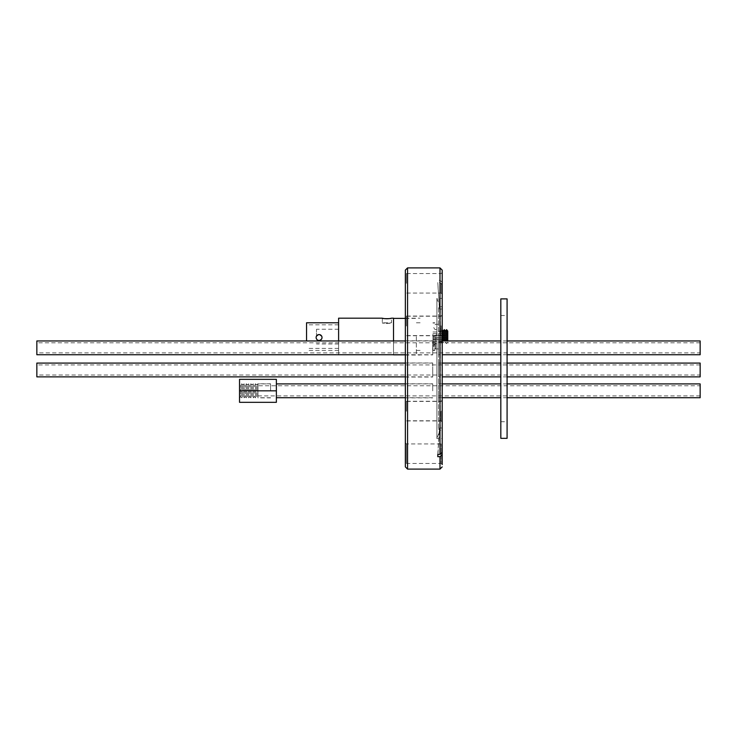 <?xml version="1.0" encoding="UTF-8"?>
<svg xmlns="http://www.w3.org/2000/svg" width="737" height="737" viewBox="0 0 737 737"><rect width="100%" height="100%" fill="white"/><g stroke="black" fill="none" stroke-linecap="round" stroke-linejoin="round"><path stroke-width="0.55" stroke-dasharray="3.69 2.76" d="M507.084 368.564L507.084 421.711L507.084 368.564M507.084 298.89L507.084 438.331M500.819 298.89L500.819 438.331M500.819 368.564L500.819 421.711L500.819 368.564M270.571 390.822L270.571 383.784L270.571 390.822M276.375 390.822L276.375 402.319L239.525 402.319L239.525 379.325L276.375 379.325L276.375 390.822L239.525 390.822M239.525 397.823L239.525 383.82L239.525 397.823L240.667 396.681L240.667 384.963L240.667 396.681L241.81 397.823L241.81 383.82L241.81 397.823L242.952 396.681L242.952 384.963L242.952 396.681L244.094 397.823L244.094 383.82L244.094 397.823L245.237 396.681L245.237 384.963L245.237 396.681L246.379 397.823L246.379 383.82L246.379 397.823L247.521 396.681L247.521 384.963L247.521 396.681L248.664 397.823L248.664 383.82L248.664 397.823L249.806 396.681L249.806 384.963L249.806 396.681L250.948 397.823L250.948 383.82L250.948 397.823L252.091 396.681L252.091 384.963L252.091 396.681L253.233 397.823L253.233 383.82L253.233 397.823L254.376 396.681L254.376 384.963L254.376 396.681L255.518 397.823L255.518 383.82L255.518 397.823L256.66 396.681L256.66 384.963L256.66 396.681L257.803 397.823L257.803 383.82L257.95 397.86L257.95 383.784L257.95 397.86L270.571 397.86M257.95 383.913L257.95 397.731L257.95 383.913L270.571 383.913M432.711 390.822L432.711 383.784L432.711 390.822M438.515 390.822L438.515 397.731L438.515 390.822M438.515 354.737L438.515 340.955L438.515 354.737L442.2 354.737M438.515 376.865L438.515 363.083L438.515 376.865L442.2 376.865M438.543 336.606C438.543 354.414 438.543 354.414 438.543 336.606C438.543 318.808 438.543 318.808 438.543 336.606L438.543 348.933L438.543 336.606M438.515 307.697L438.515 429.303L438.515 307.697L440.284 307.697L436.903 298.411L442.2 298.411L442.2 452.472L442.2 284.528L442.2 453.688M507.084 383.913L500.819 383.913M442.2 383.913L438.515 383.913M700.15 383.913L700.15 397.731M700.15 385.755L700.15 395.889L700.15 385.755L257.95 385.755L257.95 395.889L257.95 385.755M432.711 354.737L432.711 340.955L432.711 354.737L405.35 354.737M432.711 347.855L432.711 354.893L432.711 347.855M36.85 354.737L36.85 340.955M700.15 352.894L700.15 342.797L700.15 352.894L36.85 352.894L36.85 342.797L36.85 352.894M700.15 340.955L700.15 354.737M507.084 354.737L500.819 354.737M405.35 347.846L405.35 354.893L405.35 347.846M432.711 376.865L432.711 363.083L432.711 376.865L405.35 376.865M432.711 370.011L432.711 377.049L432.711 370.011M36.85 376.865L36.85 363.083M700.15 375.022L700.15 364.926L700.15 375.022L36.85 375.022L36.85 364.926L36.85 375.022M700.15 363.083L700.15 376.865M507.084 376.865L500.819 376.865M442.2 309.033L439.399 309.033L439.399 306.721L442.2 306.721L442.2 270.111M442.2 306.721L442.2 298.411M442.2 410.997L442.2 421.877L442.2 410.997M442.2 325.8L442.2 336.68L442.2 325.8M442.2 283.294L442.2 294.174L442.2 283.294M442.2 452.472L442.2 464.568L441.095 463.462L441.095 443.932L441.095 463.462L406.455 463.462L406.455 443.932L406.455 463.462L405.35 464.568L405.35 442.826L405.35 464.568M442.2 325.975L442.2 336.864L442.2 325.975M442.2 411.172L442.2 422.061L442.2 411.172M405.35 336.588L405.35 355.031L405.35 336.588M405.35 390.813L405.35 397.86L405.35 390.813M405.35 370.002L405.35 377.049L405.35 370.002M405.35 270.111L405.35 466.889M405.35 410.997L405.35 421.877L405.35 410.997M405.35 325.8L405.35 336.68L405.35 325.8M405.35 283.294L405.35 294.174L405.35 283.294M405.35 325.975L405.35 336.864L405.35 325.975M405.35 411.172L405.35 422.061L405.35 411.172M407.561 267.899L407.561 469.101M442.2 427.967L439.399 427.967L437.796 454.379M438.515 429.303L440.284 429.303L436.903 438.589L436.903 298.411L436.903 438.589L442.2 438.589M439.399 427.967L439.399 430.279L442.2 430.279M439.399 306.721L437.796 282.621L439.989 282.621L439.989 469.101M442.2 282.225L439.989 280.309L437.796 280.309M439.989 267.899L439.989 280.309M439.989 282.621L442.2 284.528M439.399 309.033L437.796 282.621M439.399 430.279L437.935 454.379M440.284 429.303L440.284 307.697L440.284 429.303M406.455 411.016L406.455 401.241L406.455 411.016M441.095 410.997L441.095 420.772L441.095 410.997M406.455 325.818L406.455 316.044L406.455 325.818M441.095 325.8L441.095 335.575L441.095 325.8M406.455 283.312L406.455 273.538L406.455 283.312M441.095 283.294L441.095 293.068L441.095 283.294M406.455 326.003L406.455 316.228L406.455 326.003M441.095 325.984L441.095 335.759L441.095 325.984M406.455 411.2L406.455 401.425L406.455 411.2M441.095 411.182L441.095 420.956L441.095 411.182M316.495 336.606L316.495 329.236L316.495 336.606M338.605 336.606L338.605 350.425L338.605 336.606M306.546 336.606L306.546 324.814L306.546 336.606M319.075 334.561A2.948 2.948 0 0 0 316.523 338.983A2.948 2.948 0 0 0 321.627 338.983A2.948 2.948 0 0 0 319.075 334.561L321.876 336.606C323.423 341.489 314.717 341.489 316.265 336.606L319.075 334.561C315.27 336.533 315.27 338.495 319.075 340.457C322.88 338.504 322.88 336.533 319.075 334.561M306.546 340.955L306.546 322.788M386.879 323.58L391.485 322.788C391.771 323.644 381.978 323.644 382.273 322.788L386.879 323.58M387.45 318.762L386.557 318.771M385.801 318.734L385.027 318.67M384.355 318.596L383.701 318.485M382.337 318.2L382.273 322.788L391.485 322.788L391.421 318.2M390.066 318.485L389.403 318.596M388.675 318.679L387.948 318.734M338.605 340.955L338.605 354.737M338.605 355.031L338.605 318.181M393.512 340.955L393.512 354.737M393.512 355.031L393.512 318.181M393.512 336.606L393.512 354.829L393.512 336.606M416.359 336.606L416.359 354.829L416.359 336.606M446.281 335.381L447.755 333.741L446.281 335.381L436.7 335.381L446.281 335.381L446.281 337.841L436.7 337.841L436.7 339.481L447.755 339.481L446.281 337.841L447.755 339.481L447.755 333.741L447.755 339.481L436.7 339.481L436.7 337.841L446.281 337.841L446.281 335.381M436.7 333.741L436.7 335.381L436.7 333.741L447.755 333.741L436.7 333.741M432.941 339.481L432.941 333.658L432.941 339.481M434.858 335.381L434.858 338.007L434.858 335.381M436.7 335.206L434.858 335.206L433.522 336.606L434.858 338.007L436.7 338.007M432.941 336.606L432.941 350.425L432.941 336.606M447.755 336.606L447.755 341.213L447.755 336.606M447.755 340.955L447.755 331.051M446.604 340.955L446.604 329.642M445.452 340.955L445.452 331.051M444.3 340.955L444.3 329.642M443.149 340.955L443.149 331.051M441.997 336.606L441.997 343.58L441.997 336.606M441.491 336.606L441.491 342.954L441.491 336.606M433.752 336.606L433.752 347.09L433.752 336.606M434.858 336.606L434.858 350.425L434.858 336.606M435.595 336.606L435.595 348.933L435.595 336.606M500.819 421.711L507.084 421.711M500.819 315.51L507.084 315.51M270.571 383.784L257.95 383.784L256.66 384.963L255.518 383.82L254.376 384.963L253.233 383.82L252.091 384.963L250.948 383.82L249.806 384.963L248.664 383.82L247.521 384.963L246.379 383.82L245.237 384.963L244.094 383.82L242.952 384.963L241.81 383.82L240.667 384.963L239.525 383.82M270.571 397.731L257.95 397.731M432.711 383.913L405.35 383.913M432.711 397.731L405.35 397.731M507.084 397.731L500.819 397.731M442.2 397.731L438.515 397.731M700.15 395.889L257.95 395.889M432.711 340.955L405.35 340.955M700.15 342.797L36.85 342.797M507.084 340.955L500.819 340.955M442.2 340.955L438.515 340.955M405.35 354.893L432.711 354.893M405.35 340.816L432.711 340.816M432.711 363.083L405.35 363.083M700.15 364.926L36.85 364.926M507.084 363.083L500.819 363.083M442.2 363.083L438.515 363.083M405.35 442.826L406.455 443.932L441.095 443.932L442.2 442.826M442.2 421.877L441.095 420.772L406.455 420.772L405.35 421.877M442.2 400.136L441.095 401.241L406.455 401.241L405.35 400.136M442.2 336.68L441.095 335.575L406.455 335.575L405.35 336.68M442.2 314.939L441.095 316.044L406.455 316.044L405.35 314.939M442.2 294.174L441.095 293.068L406.455 293.068L405.35 294.174M442.2 272.432L441.095 273.538L406.455 273.538L405.35 272.432M442.2 336.864L441.095 335.759L406.455 335.759L405.35 336.864M442.2 315.123L441.095 316.228L406.455 316.228L405.35 315.123M442.2 422.061L441.095 420.956L406.455 420.956L405.35 422.061M442.2 400.32L441.095 401.425L406.455 401.425L405.35 400.32M405.35 377.049L432.711 377.049M405.35 362.973L432.711 362.973M405.35 397.86L432.711 397.86M405.35 383.784L432.711 383.784M405.35 355.031L420.09 355.031M405.35 318.181L420.09 318.181M338.605 329.236L316.495 329.236M338.605 343.976L316.495 343.976M338.605 324.814L306.546 324.814M338.605 348.398L306.546 348.398M338.605 350.425L306.546 350.425M405.35 354.829L416.359 354.829M405.35 318.384L416.359 318.384M420.09 322.788L416.359 322.788M420.09 350.425L416.359 350.425M432.941 339.554L436.7 339.554M432.941 333.658L436.7 333.658M432.941 341.213L447.755 341.213M432.941 332L447.755 332M447.755 342.171L446.604 343.58L445.452 342.171L444.3 343.58L443.149 342.171L441.997 343.58L441.491 342.954M442.2 329.89L441.491 330.259M438.543 342.06L441.491 342.06M438.543 331.153L441.491 331.153M433.752 345.635C434.692 343.875 435.309 343.258 435.595 343.792L438.543 343.792M433.752 327.578C434.692 329.347 435.309 329.964 435.595 329.421L438.543 329.421M438.543 348.933L435.595 348.933L433.752 347.09M438.543 324.28L435.595 324.28L433.752 326.123M432.941 350.425L434.858 350.425M432.941 322.788L434.858 322.788M432.941 350.204L434.858 350.204M432.941 323.009L434.858 323.009"/><path stroke-width="1.11" d="M507.084 368.555L507.084 298.89L500.819 298.89L500.819 438.331L507.084 438.331L507.084 368.555M276.375 402.319L276.375 379.325L239.525 379.325L239.525 402.319L276.375 402.319M239.525 390.822L276.375 390.822M507.084 397.731L700.15 397.731L700.15 383.913L507.084 383.913M500.819 383.913L442.2 383.913M405.35 354.737L36.85 354.737L36.85 340.955L405.35 340.955M507.084 354.737L700.15 354.737L700.15 340.955L507.084 340.955M500.819 354.737L442.2 354.737M405.35 376.865L36.85 376.865L36.85 363.083L405.35 363.083M507.084 376.865L700.15 376.865L700.15 363.083L507.084 363.083M500.819 376.865L442.2 376.865M442.2 466.889L439.989 469.101L439.989 456.691L437.796 456.691L437.796 454.379L439.989 454.379L439.989 267.899L442.2 270.111L442.2 464.568M442.2 453.688L442.2 452.472L439.989 454.379M405.35 466.889L405.35 270.111L407.561 267.899L407.561 469.101L405.35 466.889M439.989 267.899L407.561 267.899M442.2 454.775L439.989 456.691M437.935 454.379L437.796 456.691M319.075 334.561A2.948 2.948 0 0 0 316.523 338.983A2.948 2.948 0 0 0 321.627 338.983A2.948 2.948 0 0 0 319.075 334.561M338.605 322.788L306.546 322.788L306.546 340.955M386.557 318.771L385.801 318.734M385.027 318.67L384.355 318.596M383.701 318.485L382.908 318.338M338.605 340.955L338.605 318.181L382.273 318.181C381.987 318.817 391.771 318.817 391.485 318.181L393.512 318.181L393.512 340.955M390.859 318.329L390.066 318.485M389.403 318.596L388.675 318.679M387.948 318.734L387.45 318.762M338.605 354.737L393.512 354.737M445.452 340.955L445.452 331.051L446.604 329.642L447.755 331.051L447.755 340.955M446.604 329.642L446.604 340.955M445.452 331.051L444.3 329.642L444.3 340.955M444.3 329.642L443.149 331.051L443.149 340.955M405.35 383.913L276.375 383.913M405.35 397.731L276.375 397.731M500.819 397.731L442.2 397.731M500.819 340.955L442.2 340.955M500.819 363.083L442.2 363.083M439.989 469.101L407.561 469.101M393.512 354.829L405.35 354.829M393.512 318.384L405.35 318.384M443.149 331.051L442.2 329.89"/></g></svg>
